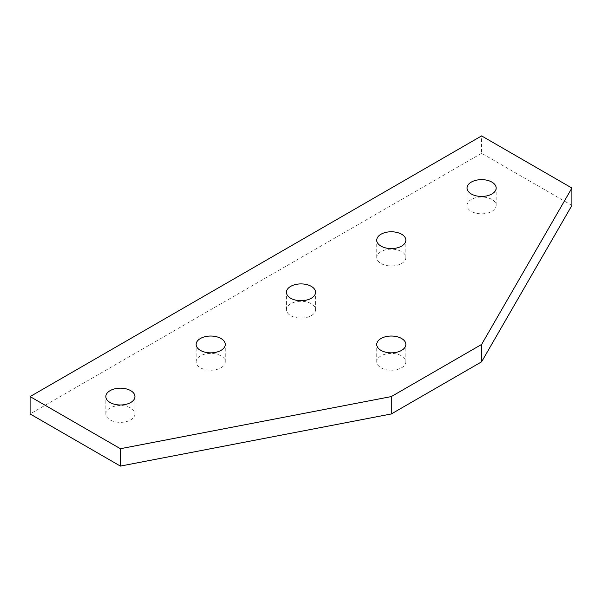 <?xml version="1.0" encoding="UTF-8"?>
<svg xmlns="http://www.w3.org/2000/svg" width="602" height="602" viewBox="0 0 602 602"><rect width="100%" height="100%" fill="white"/><g stroke="black" fill="none" stroke-linecap="round" stroke-linejoin="round"><path stroke-width="0.45" stroke-dasharray="3.01 2.26" d="M401.594 263.495A14.561 8.405 0 0 0 405.861 257.558A14.561 8.405 0 0 0 396.868 249.792A14.561 8.405 0 0 0 381.006 251.613A14.561 8.405 0 0 0 376.739 257.558A14.561 8.405 0 0 0 385.731 265.324A14.561 8.405 0 0 0 401.594 263.495M491.894 211.362A14.561 8.405 0 0 0 496.161 205.417A14.561 8.405 0 0 0 487.168 197.652A14.561 8.405 0 0 0 471.306 199.48A14.561 8.405 0 0 0 467.039 205.417A14.561 8.405 0 0 0 476.031 213.183A14.561 8.405 0 0 0 491.894 211.362M130.694 419.903A14.561 8.405 0 0 0 134.961 413.958A14.561 8.405 0 0 0 125.968 406.192A14.561 8.405 0 0 0 110.106 408.013A14.561 8.405 0 0 0 105.839 413.958A14.561 8.405 0 0 0 114.831 421.724A14.561 8.405 0 0 0 130.694 419.903M220.994 367.769A14.561 8.405 0 0 0 225.261 361.825A14.561 8.405 0 0 0 216.268 354.059A14.561 8.405 0 0 0 200.406 355.88A14.561 8.405 0 0 0 196.139 361.825A14.561 8.405 0 0 0 205.131 369.59A14.561 8.405 0 0 0 220.994 367.769M311.294 315.636A14.561 8.405 0 0 0 315.561 309.691A14.561 8.405 0 0 0 306.568 301.926A14.561 8.405 0 0 0 290.706 303.747A14.561 8.405 0 0 0 286.439 309.691A14.561 8.405 0 0 0 295.431 317.457A14.561 8.405 0 0 0 311.294 315.636M401.594 367.769A14.561 8.405 0 0 0 405.861 361.825A14.561 8.405 0 0 0 396.868 354.059A14.561 8.405 0 0 0 381.006 355.88A14.561 8.405 0 0 0 376.739 361.825A14.561 8.405 0 0 0 385.731 369.59A14.561 8.405 0 0 0 401.594 367.769M571.9 205.417L481.6 153.284L481.6 135.909M481.6 153.284L30.1 413.958M405.861 257.558L405.861 240.175M496.161 205.417L496.161 188.042M134.961 413.958L134.961 396.583M225.261 361.825L225.261 344.442M315.561 309.691L315.561 292.309M405.861 361.825L405.861 344.442M376.739 361.825L376.739 344.442M286.439 309.691L286.439 292.309M196.139 361.825L196.139 344.442M105.839 413.958L105.839 396.583M467.039 205.417L467.039 188.042M376.739 257.558L376.739 240.175"/><path stroke-width="0.9" d="M381.006 234.231A14.561 8.405 180 0 1 396.868 232.41A14.561 8.405 180 0 1 405.861 240.175A14.561 8.405 180 0 1 401.594 246.12A14.561 8.405 180 0 1 385.731 247.941A14.561 8.405 180 0 1 376.739 240.175A14.561 8.405 180 0 1 381.006 234.231M471.306 182.097A14.561 8.405 180 0 1 487.168 180.276A14.561 8.405 180 0 1 496.161 188.042A14.561 8.405 180 0 1 491.894 193.987A14.561 8.405 180 0 1 476.031 195.808A14.561 8.405 180 0 1 467.039 188.042A14.561 8.405 180 0 1 471.306 182.097M110.106 390.638A14.561 8.405 180 0 1 125.968 388.817A14.561 8.405 180 0 1 134.961 396.583A14.561 8.405 180 0 1 130.694 402.52A14.561 8.405 180 0 1 114.831 404.348A14.561 8.405 180 0 1 105.839 396.583A14.561 8.405 180 0 1 110.106 390.638M200.406 338.505A14.561 8.405 180 0 1 216.268 336.676A14.561 8.405 180 0 1 225.261 344.442A14.561 8.405 180 0 1 220.994 350.387A14.561 8.405 180 0 1 205.131 352.208A14.561 8.405 180 0 1 196.139 344.442A14.561 8.405 180 0 1 200.406 338.505M290.706 286.364A14.561 8.405 180 0 1 306.568 284.543A14.561 8.405 180 0 1 315.561 292.309A14.561 8.405 180 0 1 311.294 298.253A14.561 8.405 180 0 1 295.431 300.074A14.561 8.405 180 0 1 286.439 292.309A14.561 8.405 180 0 1 290.706 286.364M381.006 338.505A14.561 8.405 180 0 1 396.868 336.676A14.561 8.405 180 0 1 405.861 344.442A14.561 8.405 180 0 1 401.594 350.387A14.561 8.405 180 0 1 385.731 352.208A14.561 8.405 180 0 1 376.739 344.442A14.561 8.405 180 0 1 381.006 338.505M391.3 396.583L120.4 448.716L30.1 396.583L481.6 135.909L571.9 188.042L481.6 344.442L391.3 396.583L391.3 413.958L481.6 361.825L481.6 344.442M30.1 396.583L30.1 413.958L120.4 466.091L120.4 448.716M120.4 466.091L391.3 413.958M481.6 361.825L571.9 205.417L571.9 188.042"/></g></svg>

